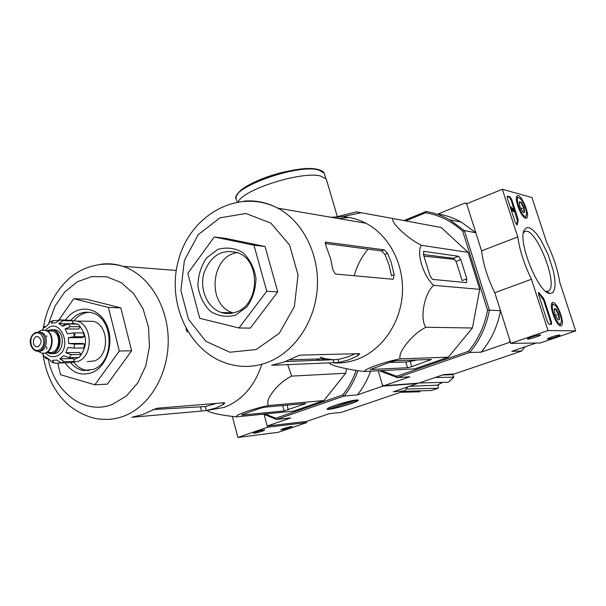 <?xml version="1.0" encoding="UTF-8"?>
<svg xmlns="http://www.w3.org/2000/svg" width="606" height="606" viewBox="0 0 606 606"><rect width="100%" height="100%" fill="white"/><g stroke="black" fill="none" stroke-linecap="round" stroke-linejoin="round"><path stroke-width="0.91" d="M232.31 416.383L237.916 437.434L278.23 432.313L306.833 422.564L306.515 421.435L267.223 426.026L264.08 414.443L267.549 427.215L237.916 437.434M254.24 433.245C260.269 432.002 263.807 430.858 264.845 429.828C260.451 430.434 256.588 431.54 253.278 433.146L254.24 433.245M281.707 429.828C287.486 428.624 290.918 427.525 291.994 426.526C287.752 427.132 284.04 428.207 280.851 429.745L281.707 429.828M267.549 427.215L306.833 422.564M559.838 282.547L575.7 330.891L548.036 330.528L531.454 279.268C524.334 264.663 519.766 250.551 517.759 236.931L502.344 189.277L531.954 197.564L546.726 242.589C553.301 256.171 557.672 269.488 559.838 282.547M531.454 279.268L494.807 292.713L510.835 343.352L540.234 342.988L575.7 330.891M494.807 292.713C487.694 278.351 483.285 264.405 481.565 250.876L517.759 236.931M481.565 250.876L466.658 203.775L502.344 189.277M510.835 343.352L548.036 330.528M559.573 334.944C554.452 335.845 550.354 337.148 547.286 338.868C546.801 340.042 562.474 335.088 559.679 334.944L559.573 334.944M540.158 334.86C538.06 334.739 527.334 338.171 527.417 338.928C526.894 340.216 543.309 335.027 540.279 334.868L540.158 334.86M507.593 196.185L509.994 196.836L511.759 199.571L517.91 218.524L518.153 220.546L517.153 224.955L515.153 222.258L507.442 198.427L507.252 196.321M547.347 321.665L538.696 294.948L538.613 292.478L543.249 297.894L544.385 300.106L551.422 321.794L551.505 324.324L549.104 324.301L547.347 321.665M550.142 293.471L550.013 293.455C538.613 293.925 517.206 240.961 524.326 229.894L526.379 227.72L529.25 227.72L532.742 229.841L536.636 233.924L540.658 239.673L548.15 254.634L553.392 271.034L554.74 278.525L555.088 284.888L554.414 289.706L552.733 292.645L550.142 293.471M525.622 218.221C521.137 217.736 513.593 197.617 517.236 195.897C520.948 192.708 530.765 216.039 526.576 218.092L525.622 218.221M560.686 325.839C556.232 326.361 548.354 304.348 552.392 302.705C556.369 299.667 565.724 323.831 561.285 325.695L560.686 325.839M523.463 232.689L524.341 231.878C534.621 223.849 559.641 285.759 548.294 291.153L545.983 291.501M531.159 337.156L536.416 335.55M551.407 336.997L555.414 335.769M538.401 292.887L538.863 293.418L539.605 293.145M550.937 324.346L550.68 322.051L543.643 300.371L538.863 293.418M507.169 196.556L509.282 197.124L511.04 199.859L517.433 220.826L518.153 220.546M516.623 224.826L517.433 220.826M512.32 210.767L511.108 207.032L513.797 210.54L513.229 208.411L514.335 211.388L511.865 208.555L512.608 210.835L511.593 211.055L510.388 207.32L511.108 207.032M512.608 210.835L511.593 211.055M514.274 211.411L513.615 211.676L512.555 210.683M513.123 211.426L513.85 211.138M512.593 208.972L513.229 208.411M512.911 209.381L513.471 209.161M522.486 211.608L519.819 206.426L519.289 201.798L521.418 202.359L522.008 205.214L524.061 207.51L523.599 210.1L524.607 212.13L523.932 212.653L522.486 211.608M519.289 201.798L521.418 202.359L524.061 207.51L524.607 212.13M525.372 207.843C526.508 211.464 526.773 214.024 526.175 215.531C523.645 221.084 513.615 197.276 518.698 197.761C520.993 198.556 523.22 201.919 525.372 207.843M525.705 216.743L524.796 217.857M516.524 197.117L518.478 197.654M519.153 203.26L521.418 202.359M520.774 208.812L524.061 207.51M557.535 319.21L554.861 314.067L554.346 308.712L556.24 309.151L556.808 311.961L558.891 314.264L558.459 317.021L559.543 319.286L558.724 320.029L557.535 319.21M554.172 309.249L556.24 309.151L558.891 314.264L559.543 319.286M560.126 314.325C561.414 318.445 561.694 321.362 560.974 323.051C558.134 328.619 548.544 303.833 553.861 304.666C556.02 305.462 558.111 308.681 560.126 314.325M560.482 324.21L559.467 325.369M551.596 303.932L553.626 304.545M554.104 309.901L556.24 309.151M555.384 315.484L558.891 314.264M536.098 343.034L511.843 351.321L521.63 351.048L454.409 373.925L443.622 374.614L418.723 383.121L383.856 385.757L382.386 384.893L378.25 370.774L382.75 386.136L417.663 383.477L393.286 391.802L404.77 390.809L341.481 412.345L329.179 413.693L306.515 421.435M438.396 384.696L438.108 388.241L406.194 389.022M452.637 374.038L453.72 377.159L435.184 377.5M438.267 388.211L431.283 390.544L438.108 388.241M403.27 391.317L431.283 390.544M442.706 382.363L437.199 385.204L442.577 382.371M409.368 386.31L437.199 385.204M454.03 377.038L448.501 382.121L453.72 377.159M419.117 382.984L448.213 382.219M452.599 374.038L451.803 374.705L452.394 374.053M442.524 374.993L451.803 374.705M419.958 391.779L400.316 392.324M265.064 413.989L275.806 418.216L276.525 419.466L290.728 417.905L267.223 426.026M382.75 386.136L357.366 394.9L344.064 396.044L342.791 394.945L275.806 418.216M342.791 394.945C348.526 387.719 352.98 379.523 356.154 370.364M346.503 368.766L345.678 373.235L323.869 400.558L293.486 411.126L236.673 416.852C226.78 416.011 210.827 413.459 206.941 410.535M356.32 400.005L357.752 399.975C363.827 400.604 325.46 411.891 327.164 408.974C327.248 407.383 349.76 400.452 356.32 400.005M357.919 370.614C354.646 380.113 350.033 388.59 344.064 396.044L276.525 419.466L263.527 414.148M404.77 390.809L407.8 386.848M370.592 371.167C367.395 380.007 362.986 387.916 357.366 394.9M287.744 364.729L291.668 376.106C277.821 382.659 263.958 400.483 268.64 405.535L323.869 400.558M291.668 376.106L345.678 373.235M264.595 407.179L260.118 408.3L243.089 414.33L241.688 415.065L242.226 415.095L284.161 410.929L305.856 403.475L264.595 407.179M268.64 405.535C252.672 408.732 233.492 415.565 236.673 416.852M89.014 312.257C83.204 312.749 78.212 315.567 74.015 320.695M73.743 362.305C77.318 366.751 81.59 369.448 86.575 370.387L88.673 370.637M70.584 362.653C74.129 366.963 78.341 369.584 83.234 370.508L93.233 369.44C115.405 362.13 113.867 316.961 91.423 312.711C83.62 310.999 76.78 313.537 70.91 320.316M65.168 362.971C72.462 372.917 81.371 376.144 91.892 372.645C107.739 366.698 115.178 340.224 105.739 322.953C96.665 305.386 75.242 304.56 65.054 320.725M58.812 320.097L73.781 298.705L108.429 307.454L119.337 350.995L94.862 384.772L60.539 374.72L57.775 363.168M94.862 384.772L107.368 384.136L131.638 350.806L119.337 350.995M108.429 307.454L120.791 307.848L131.638 350.806M73.781 298.705L86.385 299.212L120.791 307.848M216.584 403.376L205.373 406.543L152.954 409.558M185.981 328.937L187.284 332.118M201.54 411.057L206.411 410.504L215.335 408.194L223.228 404.566L224.849 402.937L224.084 402.763L156.795 408.262L142.713 414.549L131.82 417.292L201.54 411.057L200.48 406.997M207.464 410.323L224.038 407.429C242.165 400.354 254.762 385.961 261.83 364.267M238.317 201.775C243.46 189.254 302.599 170.748 320.703 176.081L326.323 179.156L326.831 180.891M335.982 405.346C347.624 401.649 354.366 400.172 356.199 400.907C356.017 402.528 332.596 409.414 329.573 408.739C328.346 408.421 330.482 407.285 335.982 405.346M351.442 401.46L353.169 401.301L332.277 408.043L351.442 401.46M333.929 407.474L334.042 407.861M52.411 329.694L55.138 329.808C66.44 331.861 63.501 355.745 52.23 353.48M38.39 346.549C42.109 342.875 41.965 339.557 37.966 336.588C33.027 335.209 31.527 345.89 36.542 346.73L38.39 346.549M38.648 332.111L40.64 332.217C49.518 333.808 47.404 352.692 38.519 351.192M38.473 331.808L40.882 330.444L44.783 330.232C55.919 332.285 52.578 355.957 41.572 353.078L38.019 351.238M43.48 330.05L45.245 330.232C55.616 332.073 53.752 354.018 43.299 353.207M48.328 330.194L52.881 329.785C64.448 331.921 60.986 356.426 49.541 353.45L46.851 352.321L49.109 352.283C59.441 354.987 62.562 332.861 52.116 330.944L47.018 330.914L48.328 330.194M68.599 343.511L82.234 343.413L84.545 344.049L74.652 344.125L68.599 343.511L68.417 337.671L74.417 336.716L84.302 336.716L83.37 332.906L73.477 332.861L67.478 333.8L65.069 328.922L70.402 326.672L68.099 323.983L62.759 326.225L58.782 323.612L63.047 320.688L60.009 319.885L55.737 322.801L51.283 323.149L53.002 320.65L58.153 320.392M52.995 320.642L49.616 322.187L48.328 324.415L44.579 327.596L44.776 326.361L42.602 329.505M45.715 358.169L43.67 355.737L42.617 353.207M48.328 358.964L46.223 358.654L45.442 356.813L49.374 359.479L52.033 362.312L54.525 363.024M65.683 362.782L55.646 363.229L53.904 362.683L52.396 360.35L56.873 360.085L61.327 362.896L64.304 361.676L59.858 358.858L73.568 358.547L74.265 361.426L71.296 362.63L61.327 362.896M81.196 354.502L71.281 354.692L65.804 352.692L79.462 352.472L81.196 354.502L79.075 357.479L69.145 357.691L63.668 355.707L59.858 358.858M84.545 344.049L83.855 347.98L73.955 348.094L67.902 347.496L65.804 352.692M74.265 361.426L64.304 361.676M68.099 323.983L78.015 324.119L80.31 326.778L70.402 326.672M60.009 319.885L71.326 320.324L72.993 320.854L63.047 320.688M87.309 361.661L94.491 360.918C110.012 355.73 108.8 324.149 93.029 321.339L87.378 321.241M75.015 333.83L74.296 336.603M72.606 323.036L76.311 324.096M80.212 326.922C87.09 336.012 87.272 345.435 80.772 355.192M78.333 357.495L73.841 359.691M68.417 337.671L82.052 337.656L84.302 336.716M65.069 328.922L78.719 329.035L80.31 326.778M72.993 320.854L72.478 323.801L58.782 323.612M72.364 362.282L78.098 361.343C93.771 356.063 92.559 323.922 76.651 321.066L72.637 320.725M65.183 323.702L62.653 326.119M329.475 363.168C329.596 365.463 350.889 370.221 364.517 371.486C363.123 369.425 384.651 361.752 400.225 358.843C397.218 352.798 412.701 333.626 425.851 327.248C419.557 318.627 424.321 293.206 433.707 285.358C423.427 276.51 415.981 252.164 421.428 245.316C407.603 238.559 390.415 222.326 392.893 218.516L356.548 211.88L333.149 217.63M334.686 362.956C342.117 363.252 349.427 362.123 356.631 359.555C381.318 350.738 400.361 323.937 402.346 294.152C404.376 264.375 389.12 235.302 365.895 223.243C358.343 219.327 350.435 217.153 342.185 216.713L330.944 217.259M316.158 359.017L320.165 360.426M321.938 358.835L324.543 360.282M392.893 218.516L441.168 227.492L468.105 252.346L479.732 289.342L472.415 327.998L448.342 357.169L414.671 368.88L364.517 371.486M466.825 278.843L460.81 259.595L458.507 256.262L423.935 251.376L423.473 254.528L430.01 275.866L432.525 279.389L466.431 282.654L466.825 278.843L462.189 280.586L456.091 261.413L453.235 258.3L423.48 254.543M390.923 361.865L370.145 369.531L407.52 367.744L411.769 366.683L431.457 359.441L395.506 360.737L390.923 361.865M389.363 362.418L405.831 362.085L417.413 359.911M467.264 203.525L465.09 203.01L466.658 203.775L475.831 232.757L464.378 230.606L489.406 310.136L500.495 310.689L510.017 340.754L509.207 342.473L481.111 352.177L469.68 352.487L397.278 377.599L409.815 376.788L383.856 385.757M510.555 342.458L509.207 342.473M405.717 220.902L425.617 212.751L426.094 211.486L403.944 220.569M426.094 211.486C434.35 212.827 442.221 215.592 449.713 219.789L461.393 222.144C454.015 218.031 446.258 215.312 438.123 213.986L465.09 203.01M425.617 212.751C439.479 215.122 451.856 221.311 462.749 231.318L487.55 310.211C484.626 325.876 478.248 339.572 468.43 351.306L396.619 376.25L381.288 370.614M396.619 376.25L397.278 377.599L379.356 370.713M487.55 310.211L489.406 310.136C486.436 326.316 479.869 340.436 469.68 352.487L468.43 351.306M500.495 310.689C497.587 326.536 491.125 340.36 481.111 352.177M461.393 222.144L475.831 232.757M449.713 219.789L464.378 230.606L462.749 231.318M521.63 351.048L525.061 346.806M367.978 249.142C361.57 256.914 356.964 265.776 354.177 275.738M423.965 256.133L454.758 259.398M225.758 238.393L265.057 246.498L277.76 291.91L250.293 328.119L238.999 327.99L199.73 318.301L187.807 273.359L214.289 236.991L225.758 238.393M338.898 362.471L348.927 359.812L357.782 355.79L359.843 353.79L359.32 353.646L299.637 355.139L284.229 361.987L271.632 365.304L338.898 362.471L338.05 359.502L348.079 356.873L355.184 353.752M387.628 253.353L384.333 249.861L325.483 242.12L325.793 245.309L330.671 258.906L332.876 269.723L335.338 274.026L392.741 279.23L393.286 279.093L394.18 274.715L391.15 262.201L387.628 253.353L384.946 254.429L381.621 250.952L325.202 243.468M394.18 274.715L391.484 275.768L388.969 264.777L384.946 254.429M285.29 361.585L338.05 359.502M320.082 357.245L325.513 358.729L334.504 359.919M349.064 217.493L338.398 218.531M321.066 357.252L322.65 358.025M324.293 358.767L327.869 360.176M412.3 360.108L412.36 361.221M238.999 327.99L266.754 291.251L277.76 291.91M266.754 291.251L253.944 245.188L265.057 246.498M214.289 236.991L253.944 245.188M237.552 252.611C210.297 255.618 206.646 305.932 233.204 312.855L233.371 312.908M236.522 311.901C259.61 304.167 260.845 261.133 238.287 252.914C222.296 248.437 210.858 255.164 203.972 273.079C199.276 289.373 207.472 308.166 221.417 312.499C226.447 314.06 231.484 313.855 236.522 311.901M235.514 315.158L246.824 306.984C252.74 298.614 255.785 289.017 255.959 278.177C254.172 267.617 249.778 259.057 242.771 252.49C234.742 247.915 226.379 246.915 217.683 249.49L206.684 257.8C201.01 266.064 198.086 275.465 197.904 285.994C199.556 296.296 203.76 304.773 210.517 311.423C218.365 316.218 226.697 317.461 235.514 315.158M400.225 358.843L448.342 357.169M425.851 327.248L472.415 327.998M433.707 285.358L479.732 289.342M421.428 245.316L468.105 252.346M542.514 298.16L543.249 297.894M543.643 300.371L544.385 300.106M550.68 322.051L551.422 321.794M509.282 197.124L509.994 196.836M511.04 199.859L511.759 199.571M517.183 218.811L517.91 218.524M516.63 224.781L517.357 224.493M287.017 405.119L288.335 409.876M303.811 403.581L304.038 404.391M242.12 414.716L242.226 415.095M282.676 405.52L284.161 410.929M48.238 358.964C54.608 392.847 85.022 415.443 112.368 404.391L126.275 396.104L137.759 382.931L145.735 366.009L149.44 346.852L148.523 327.225L143.092 308.931L133.676 293.615L121.185 282.601L106.777 276.79L91.726 276.556L77.31 281.813L64.721 292.009L54.941 306.242L48.722 323.324M46.783 335.747L46.723 336.595M46.647 346.632L46.821 349.17M42.89 353.662C44.48 365.138 47.889 375.826 53.108 385.719C57.009 392.324 60.691 397.339 64.153 400.755C69.538 407.262 86.673 418.685 101.149 419.14C108.716 419.92 116.2 418.943 123.594 416.224C149.258 406.823 168.536 374.561 168.226 340.125C168.036 305.689 148.425 274.586 122.897 266.299C115.693 263.951 108.421 263.246 101.073 264.208M205.373 406.543L206.411 410.504M222.773 402.869L223.228 404.566M237.514 194.541C242.135 182.201 299.765 164.044 317.514 169.438M237.188 201.972L236.575 199.768C227.265 189.064 296.94 163.453 318.574 169.968L324.172 173.096L324.687 174.846M45.488 352.889C48.791 356.533 52.563 357.585 56.79 356.048C74.515 348.851 59.259 314.097 45.662 330.346M35.262 333.353C43.321 329.778 47.351 346.647 39.201 349.98C31.126 353.434 27.194 336.709 35.262 333.353M35.656 332.542L39.238 332.217C48.45 333.898 45.685 353.54 36.58 351.124C30.535 349.541 29.55 340.898 30.512 339.481C31.254 336.141 32.898 333.845 35.443 332.603L40.64 332.217M47.601 330.921L48.404 330.52C63.941 324.407 62.395 360.138 47.45 352.313M74.417 336.716L73.477 332.861M69.145 357.691L71.281 354.692M73.955 348.094L74.652 344.125M460.81 259.595L456.091 261.413M423.935 251.376L423.42 251.581M458.507 256.262L453.235 258.3M428.866 359.479L429.207 360.593M410.262 361.623L411.769 366.683M405.831 362.085L407.52 367.744M256.149 349.541L279.275 333.308L294.357 306.575L298.038 274.882L289.539 244.96L270.814 223.084L245.968 213.517L220.114 217.766L198.26 234.567L184.375 260.459L180.906 290.539L188.481 319.279L205.835 341.307L229.901 352.237L256.149 349.541M365.895 223.243L277.76 208.146C238.044 187.716 190.39 215.054 178.603 259.762C165.741 304.121 190.67 356.298 232.999 365.024C244.377 367.516 255.732 366.698 267.079 362.562C294.008 352.624 314.976 322.187 317.271 288.358C319.612 254.528 303.015 221.622 277.76 208.146C266.935 202.434 255.641 200.101 243.877 201.124M326.036 241.999L325.316 242.294M384.333 249.861L381.621 250.952M357.176 353.699L357.782 355.79M333.035 360.002L333.891 363.002M560.876 325.823L561.285 325.695M526.144 218.251L526.576 218.092M546.256 291.547L550.013 293.455M523.826 231.181L524.326 229.894M548.294 291.153L547.226 291.531M523.175 212.289L523.932 212.653M518.698 197.761L517.085 197.003M526.175 215.531L525.553 217.13M557.975 319.635L558.724 320.029M553.861 304.666L552.24 303.833M560.974 323.051L560.3 324.657M86.575 370.387L83.234 370.508M176.285 270.458L122.897 266.299C100.24 259.83 79.447 268.549 67.978 279.624C54.669 292.319 46.42 308.598 43.231 328.452M325.733 178.422L324.172 173.096C323.824 171.809 321.816 170.597 318.15 169.445C308.909 167.877 296.213 169.044 280.048 172.945C265.375 177.103 260.762 179.224 253.02 182.792C240.968 189.224 235.355 194.465 236.173 198.495M337.86 218.44L326.323 179.156M356.199 400.907L356.722 399.968M329.156 408.512L328.391 408.08M38.034 332.065L40.882 330.444M44.783 330.232L45.245 330.232M52.881 329.785L55.138 329.808M71.326 320.324L59.706 319.892M72.569 323.271L74.053 323.293M37.875 346.715L36.542 346.73M93.029 321.339L76.651 321.066M342.185 216.713L361.229 212.721M325.513 358.729L289.32 359.85M233.204 312.855L221.417 312.499"/></g></svg>
